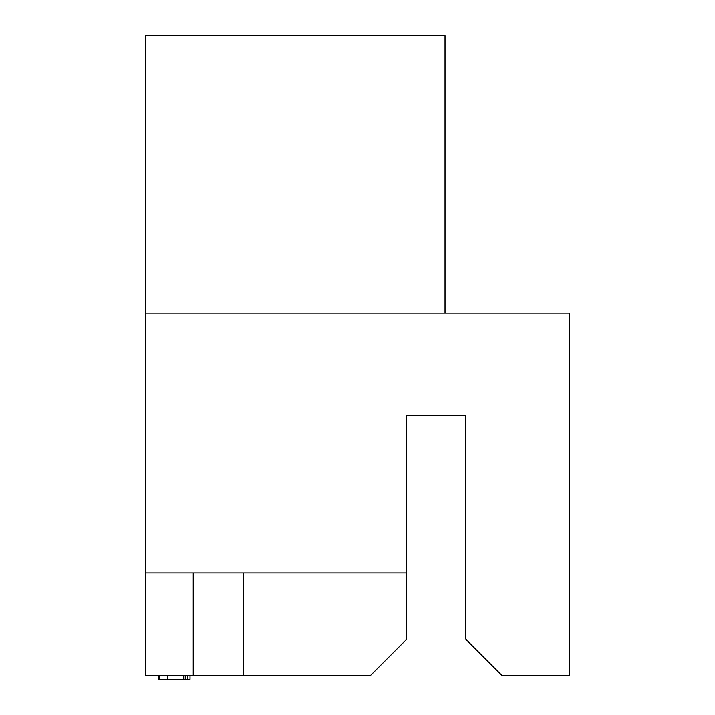 <?xml version="1.0" encoding="UTF-8"?>
<svg xmlns="http://www.w3.org/2000/svg" width="715" height="715" viewBox="0 0 715 715"><rect width="100%" height="100%" fill="white"/><g stroke="black" fill="none" stroke-linecap="round" stroke-linejoin="round"><path stroke-width="1.07" d="M193.229 572.929L193.229 675.255L370.692 675.255L406.665 639.282L406.665 415.451L465.814 415.451L465.814 639.282L501.787 675.255L569.739 675.255L569.739 313.134L145.261 313.134L145.261 572.929L406.665 572.929M145.261 572.929L145.261 675.255L193.229 675.255M445.034 313.134L445.034 35.75L145.261 35.75L145.261 313.134M243.189 572.929L243.189 675.255M158.855 675.255L158.855 679.25L185.23 679.25L185.23 675.255M167.766 679.25L167.766 675.255M159.892 679.25L159.892 675.255M185.23 679.25L190.029 679.25L190.029 675.255M187.652 679.25L187.652 675.255M183.853 679.25L183.853 675.255"/></g></svg>
